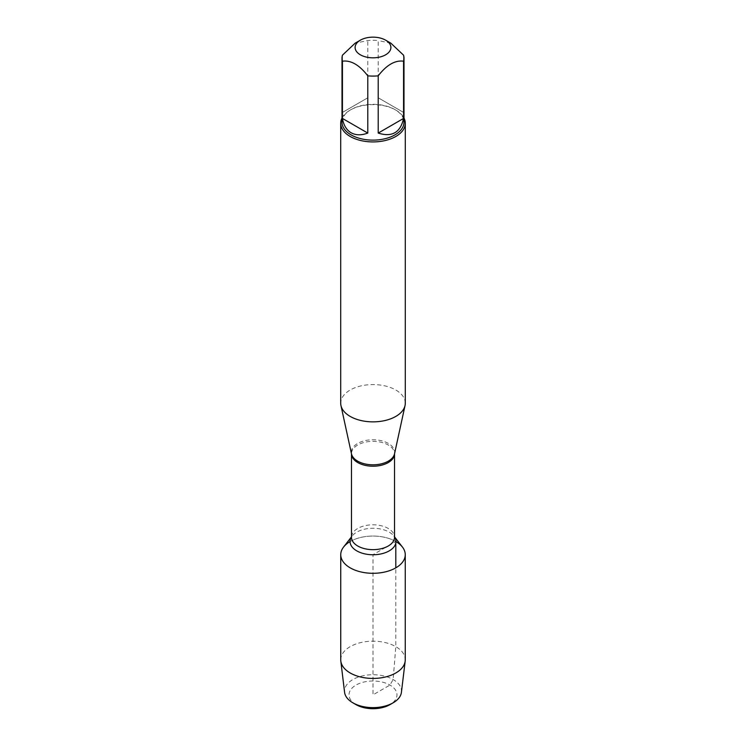 <?xml version="1.0" encoding="UTF-8"?>
<svg xmlns="http://www.w3.org/2000/svg" width="746" height="746" viewBox="0 0 746 746"><rect width="100%" height="100%" fill="white"/><g stroke="black" fill="none" stroke-linecap="round" stroke-linejoin="round"><path stroke-width="0.56" stroke-dasharray="3.73 2.8" d="M405.292 403.222A32.292 18.641 0 0 0 373 384.572A32.292 18.641 0 0 0 340.708 403.222M343.552 547.079A32.255 18.622 180 0 1 395.809 541.512A32.255 18.622 180 0 1 402.448 547.079M342.004 118.064A32.292 18.641 180 0 1 350.163 110.1A32.292 18.641 180 0 1 395.837 110.1L395.837 110.1A32.292 18.641 180 0 1 403.996 118.064M403.558 112.422L378.213 97.791L403.558 112.422L403.558 55.176M378.213 97.791L378.213 40.545A30.996 17.895 0 0 0 367.787 40.545L355.115 43.203M390.885 43.203L378.213 40.545M367.787 97.791L342.442 112.422L367.787 97.791L367.787 40.545M342.442 112.422L342.442 55.176M342.004 122.223A30.996 17.895 180 0 1 351.077 109.569A30.996 17.895 180 0 1 394.923 109.569A30.996 17.895 180 0 1 403.996 122.223M350.06 541.587A32.255 18.622 180 0 1 395.94 541.587M340.745 659.809A32.255 18.622 180 0 1 373 641.187A32.255 18.622 180 0 1 405.255 659.809M401.423 692.316A28.488 16.449 0 0 0 393.142 679.541A28.488 16.449 0 0 0 361.195 676.202A28.488 16.449 0 0 0 344.577 692.316M356.038 704.644A23.984 13.848 180 0 1 356.038 685.061A23.984 13.848 180 0 1 389.962 685.061A23.984 13.848 180 0 1 389.962 704.644M395.809 542.929L395.809 541.512L373 554.679L373 694.852L389.962 685.061L393.142 679.541L395.809 646.642L395.809 567.846M394.522 453.848A21.69 12.523 0 0 0 388.34 443.432A21.69 12.523 0 0 0 363.461 441.035A21.69 12.523 0 0 0 351.478 453.848L351.469 453.773A21.531 12.43 180 0 1 364.757 442.285A21.531 12.43 180 0 1 388.228 444.98A21.531 12.43 180 0 1 394.531 453.773A21.531 12.43 180 0 1 394.531 453.801L394.522 453.848M394.531 536.868L393.944 536.104L394.531 537.223A21.531 12.43 0 0 0 388.228 528.438A21.531 12.43 0 0 0 364.757 525.743A21.531 12.43 0 0 0 351.469 537.223L352.056 536.104A22.94 13.241 180 0 1 389.216 532.14A22.94 13.241 180 0 1 393.944 536.104A22.94 13.241 180 0 1 394.531 536.943M351.469 536.943A22.94 13.241 180 0 1 352.056 536.104L351.469 536.868M351.077 109.569L350.163 110.1M394.923 109.569L395.837 110.1"/><path stroke-width="1.12" d="M340.708 123.276L340.708 403.222A32.292 18.641 0 0 0 340.959 405.544A32.292 18.641 0 0 0 350.163 416.399A32.292 18.641 0 0 0 383.472 420.856A32.292 18.641 0 0 0 405.041 405.544A32.292 18.641 0 0 0 405.292 403.222L405.292 123.276A32.292 18.641 180 0 1 385.356 140.5A32.292 18.641 180 0 1 350.163 136.462A32.292 18.641 180 0 1 340.708 123.276A32.292 18.641 180 0 1 342.004 118.064M394.531 536.868L402.448 547.079A32.255 18.622 180 0 1 373 573.301A32.255 18.622 180 0 1 343.552 547.079L351.469 536.868M403.996 118.064A32.292 18.641 180 0 1 405.292 123.276M360.346 54.794A17.895 10.332 0 0 0 385.654 54.794A17.895 10.332 0 0 0 385.654 40.181A17.895 10.332 0 0 0 376.012 37.3A17.895 10.332 0 0 0 360.346 40.181A17.895 10.332 0 0 0 360.346 54.794M378.213 133.077C391.995 137.432 400.443 132.555 403.558 118.437L378.213 133.077L378.213 75.831C386.661 64.93 395.11 60.053 403.558 61.191A30.996 17.895 0 0 0 403.996 58.188A30.996 17.895 0 0 0 403.558 55.176L390.885 43.203L385.654 40.181M403.558 118.437L403.558 61.191M360.346 40.181L355.115 43.203L342.442 55.176A30.996 17.895 0 0 0 342.004 58.188A30.996 17.895 0 0 0 342.442 61.191C350.89 60.053 359.339 64.93 367.787 75.831A30.996 17.895 0 0 0 378.213 75.831M342.442 118.437C343.598 125.225 346.48 130 351.077 132.741C355.758 135.352 361.325 135.464 367.787 133.077L342.442 118.437L342.442 61.191M367.787 133.077L367.787 75.831M403.996 58.188L403.996 122.223A30.996 17.895 180 0 1 384.861 138.765A30.996 17.895 180 0 1 351.077 134.877A30.996 17.895 180 0 1 342.004 122.223L342.004 58.188M395.94 541.587A32.255 18.622 180 0 1 405.255 554.679A32.255 18.622 180 0 1 385.346 571.884A32.255 18.622 180 0 1 350.191 567.846A32.255 18.622 180 0 1 340.745 554.679A32.255 18.622 180 0 1 350.06 541.587M405.255 554.679L405.255 659.809A32.255 18.622 180 0 1 405.181 661.105A32.255 18.622 180 0 1 384.302 677.256A32.255 18.622 180 0 1 350.191 672.976A32.255 18.622 180 0 1 340.819 661.105A32.255 18.622 180 0 1 340.745 659.809L340.745 554.679M340.819 661.105L344.577 692.316A28.488 16.449 0 0 0 352.858 702.807A28.488 16.449 0 0 0 393.142 702.807A28.488 16.449 0 0 0 401.423 692.316L405.181 661.105M352.858 702.807L356.038 704.644L352.858 702.807M393.142 702.807L389.962 704.644A23.984 13.848 180 0 1 356.038 704.644M395.809 567.846L395.809 542.929M340.959 405.544L351.478 453.848A21.69 12.523 0 0 0 357.66 461.149A21.69 12.523 0 0 0 380.031 464.133A21.69 12.523 0 0 0 394.522 453.848L405.041 405.544M394.531 453.801A21.531 12.43 180 0 1 373 466.213A21.531 12.43 180 0 1 351.469 453.801L351.469 537.223A21.531 12.43 0 0 0 373 549.662A21.531 12.43 0 0 0 394.531 537.223L394.531 453.801M394.531 536.943A22.94 13.241 180 0 1 373 554.754A22.94 13.241 180 0 1 351.469 536.943"/></g></svg>
